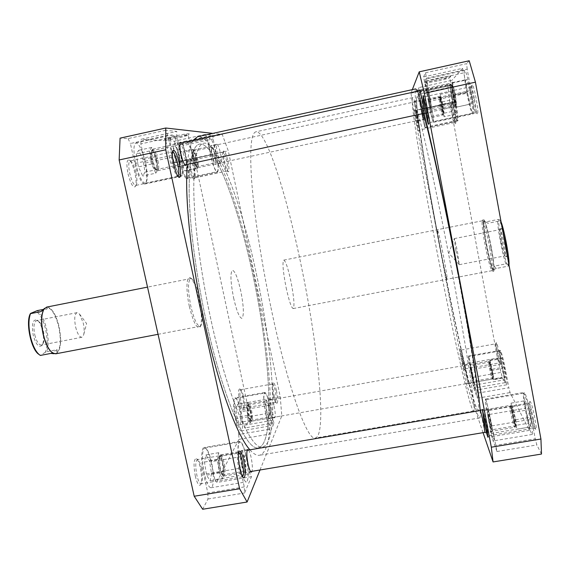 <?xml version="1.0" encoding="UTF-8"?>
<svg xmlns="http://www.w3.org/2000/svg" width="570" height="570" viewBox="0 0 570 570"><rect width="100%" height="100%" fill="white"/><g stroke="black" fill="none" stroke-linecap="round" stroke-linejoin="round"><path stroke-width="0.43" stroke-dasharray="2.85 2.14" d="M236.016 418.808C233.814 407.058 233.686 400.204 235.624 398.252C237.298 398.558 239.03 402.605 240.818 410.407C243.012 422 243.134 428.839 241.203 430.913C239.557 430.664 237.833 426.631 236.016 418.808M265.791 413.578C263.568 401.779 263.262 394.924 264.865 393.022C266.311 393.371 267.914 397.468 269.667 405.306C271.876 416.948 272.182 423.781 270.579 425.804C269.168 425.519 267.572 421.444 265.791 413.578M204.48 474.033C201.709 461.942 201.987 448.098 204.865 448.056C207.145 448.312 209.333 452.915 211.441 461.85C214.135 473.634 213.978 487.585 211.028 487.742C208.798 487.557 206.618 482.99 204.48 474.033M240.312 468.006C237.59 455.843 237.434 441.992 239.906 442.028C241.865 442.341 243.882 446.994 245.941 455.986C248.584 467.842 248.855 481.8 246.326 481.885C244.402 481.643 242.4 477.019 240.312 468.006M135.66 163.319C133.302 151.378 133.394 144.573 135.931 142.913C139.258 143.69 142.472 150.366 145.549 162.927C147.894 174.719 147.794 181.488 145.257 183.248C142.016 182.635 138.816 175.988 135.66 163.319M172.347 155.346C169.981 143.341 169.867 136.543 171.998 134.962C174.89 135.845 177.84 142.614 180.84 155.268C183.191 167.124 183.298 173.886 181.16 175.567C178.36 174.847 175.417 168.107 172.347 155.346M180.277 161.552C178.332 151.641 178.21 146.034 179.921 144.723C182.215 145.436 184.58 150.957 187.024 161.289C188.955 171.085 189.069 176.679 187.359 178.054C185.129 177.455 182.763 171.955 180.277 161.552M210.643 154.99C208.691 145.037 208.428 139.429 209.86 138.182C211.848 138.966 214.035 144.552 216.422 154.94C218.367 164.787 218.623 170.366 217.191 171.691C215.261 171.021 213.073 165.457 210.643 154.99M189.482 168.948C191.263 176.258 192.81 179.607 194.128 179.008C194.833 177.484 194.648 174.028 193.558 168.627C192.261 162.999 190.936 159.586 189.582 158.396C188.164 158.332 188.129 161.844 189.482 168.948M194.384 168.421C195.368 173.273 195.538 176.379 194.904 177.74L194.634 177.94C193.422 177.584 192.126 174.505 190.751 168.699C189.653 163.091 189.568 159.913 190.494 159.165L190.829 159.237C192.033 160.298 193.223 163.362 194.384 168.421M128.029 173.786C130.63 183.732 133.059 188.014 135.318 186.632C136.465 184.374 136.351 179.906 134.976 173.237C133.287 166.176 131.357 161.773 129.183 160.028C126.618 159.607 126.234 164.196 128.029 173.786M135.966 172.974C137.199 178.973 137.306 182.977 136.28 185.001L135.681 185.45C133.651 185.079 131.677 181.082 129.768 173.458C128.328 166.169 128.421 162.001 130.038 160.954L130.779 161.118C132.717 162.678 134.449 166.632 135.966 172.974M195.311 476.1C197.106 483.303 198.83 486.246 200.49 484.928C201.987 481.821 201.922 476.093 200.298 467.735C199.151 462.804 197.883 459.776 196.472 458.643C193.715 458.764 193.33 464.586 195.311 476.1M201.353 467.934C202.813 475.444 202.877 480.588 201.545 483.367L200.982 483.745C199.571 483.638 198.218 480.866 196.914 475.437C195.275 466.517 195.396 461.237 197.284 459.591L197.925 459.769C199.186 460.781 200.327 463.503 201.353 467.934M239.706 401.601C241.046 407.301 242.236 409.823 243.262 409.16C244.11 407.187 243.917 403.004 242.67 396.62C241.701 392.324 240.725 389.759 239.742 388.932C238.224 389.182 238.217 393.407 239.706 401.601M243.54 396.692C244.658 402.427 244.836 406.175 244.081 407.942L243.825 408.12C242.906 407.963 241.929 405.641 240.896 401.152C239.664 394.611 239.571 390.792 240.611 389.709L240.918 389.787C241.794 390.528 242.67 392.83 243.54 396.692M227.907 161.253C229.24 168.157 229.361 171.67 228.257 171.798C227.102 170.736 225.863 167.281 224.544 161.417C223.419 155.788 223.155 152.297 223.754 150.943C224.872 150.665 226.254 154.1 227.907 161.253M223.654 161.638C224.837 166.889 225.948 169.995 226.988 170.95L227.209 170.993C227.964 170.259 227.793 167.088 226.696 161.488C225.364 155.667 224.181 152.539 223.134 152.112L222.948 152.24C222.414 153.458 222.642 156.593 223.654 161.638M276.436 390.585C277.918 398.558 278.075 402.783 276.899 403.261C276.051 402.541 275.132 399.941 274.149 395.466C272.859 388.818 272.567 384.607 273.265 382.841C274.12 382.427 275.175 385.014 276.436 390.585M273.215 395.395C274.106 399.406 274.932 401.736 275.695 402.392L275.894 402.441C276.735 401.351 276.528 397.547 275.289 391.013C274.284 386.51 273.393 384.159 272.61 383.952L272.432 384.066C271.805 385.662 272.068 389.438 273.215 395.395M172.489 151.727L171.948 152.033C171.05 153.843 171.242 157.904 172.525 164.224C174.092 170.9 175.717 174.926 177.398 176.315L178.018 176.372M238.673 452.566L238.125 452.815C236.999 455.316 237.191 460.517 238.702 468.405C239.763 473.064 240.846 475.843 241.951 476.727L242.556 476.784M189.368 306.461C193.28 322.285 196.828 329.154 199.999 327.08C202.179 322.492 201.851 313.13 199.03 299.001C196.372 287.444 193.508 280.397 190.43 277.854C186.39 274.854 185.692 290.173 189.368 306.461M199.956 298.951C202.642 312.424 202.956 321.345 200.897 325.698L200.006 326.318C196.999 325.848 193.928 319.086 190.808 306.047C187.765 290.116 187.737 280.953 190.722 278.552L191.777 278.801C194.698 281.209 197.419 287.928 199.956 298.951M179.265 136.643L189.19 133.843C188.15 133.508 183.077 134.299 173.985 136.216C167.302 137.726 164.025 138.681 164.153 139.08C165.97 139.208 171.007 138.396 179.265 136.643M174.513 137.477C182.379 135.817 186.953 135.083 188.235 135.282L179.279 137.833C171.812 139.422 167.259 140.163 165.635 140.049L174.513 137.477M179.607 160.996L193.244 158.538L184.245 160.826L170.651 163.276L179.607 160.996M233.565 297.754C236.6 310.899 239.35 317.768 241.822 318.352C244.167 315.865 243.817 306.745 240.768 290.999C237.804 277.946 235.04 271.042 232.482 270.287C230.13 272.567 230.494 281.722 233.565 297.754C230.494 281.722 230.13 272.567 232.482 270.287C235.04 271.042 237.804 277.946 240.768 290.999C243.817 306.745 244.167 315.865 241.822 318.352C239.35 317.768 236.6 310.899 233.565 297.754M253.208 276.664C238.723 207.06 214.577 141.282 199.443 144.117C192.161 145.856 188.741 163.155 189.19 196.023C190.074 228.734 196.272 275.51 205.948 320.019C222.87 398.679 246.888 452.067 258.445 447.707C275.616 443.973 270.18 355.26 253.208 276.664M256.828 275.951C242.35 206.304 218.453 140.441 203.668 143.198C196.543 144.894 193.28 162.179 193.864 195.04C194.869 227.751 201.139 274.541 210.8 319.093C227.701 397.817 251.427 451.298 262.699 446.98C279.478 443.318 273.764 354.597 256.828 275.951C242.35 206.304 218.453 140.441 203.668 143.198C196.543 144.894 193.28 162.179 193.864 195.04C194.869 227.751 201.139 274.541 210.8 319.093C227.701 397.817 251.427 451.298 262.699 446.98C279.478 443.318 273.764 354.597 256.828 275.951M174.242 155.332C175.98 162.55 177.648 166.369 179.244 166.796C180.455 165.856 180.391 162.023 179.058 155.282C177.348 148.1 175.681 144.274 174.049 143.79C172.845 144.695 172.91 148.542 174.242 155.332M181.552 142.863C183.006 144.794 184.338 148.464 185.571 153.871C186.604 158.866 186.882 162.422 186.418 164.545M211.926 154.976C213.301 160.897 214.541 164.053 215.645 164.452C216.45 163.711 216.308 160.541 215.204 154.947C213.843 149.055 212.603 145.892 211.484 145.464C210.672 146.177 210.822 149.354 211.926 154.976M220.618 153.779C221.716 159.379 221.88 162.543 221.096 163.276C220.027 162.877 218.809 159.714 217.441 153.786C216.336 148.157 216.172 144.987 216.956 144.274C218.039 144.709 219.265 147.879 220.618 153.779M266.653 411.74C267.658 416.193 268.563 418.501 269.368 418.672C270.28 417.546 270.102 413.67 268.848 407.051C267.85 402.605 266.945 400.29 266.133 400.097C265.221 401.195 265.399 405.07 266.653 411.74M274.156 406.118C275.417 412.737 275.609 416.613 274.733 417.739C273.949 417.561 273.059 415.245 272.061 410.792C270.8 404.116 270.608 400.24 271.484 399.15C272.275 399.342 273.165 401.665 274.156 406.118M241.566 465.32C242.749 470.428 243.889 473.05 244.979 473.193C246.375 471.661 246.297 466.766 244.758 458.515C243.582 453.414 242.45 450.784 241.338 450.614C239.949 452.088 240.02 456.99 241.566 465.32M248.577 450.058C249.468 451.347 250.316 453.805 251.121 457.432C252.375 463.766 252.681 468.397 252.026 471.333M214.918 154.954C215.831 159.557 215.945 162.165 215.282 162.778C214.37 162.45 213.351 159.849 212.225 154.976C211.313 150.345 211.192 147.73 211.862 147.138C212.781 147.488 213.8 150.095 214.918 154.954M196.016 159.037C196.928 163.626 196.999 166.24 196.251 166.86C195.254 166.561 194.178 163.975 193.031 159.123C192.126 154.506 192.047 151.891 192.795 151.278C193.807 151.613 194.883 154.192 196.016 159.037M178.645 155.289C179.742 160.84 179.792 164.003 178.795 164.773C177.477 164.416 176.102 161.267 174.677 155.325C173.579 149.739 173.522 146.576 174.52 145.827C175.859 146.219 177.234 149.368 178.645 155.289M155.909 160.227C157.007 165.756 156.992 168.92 155.881 169.71C154.427 169.39 152.981 166.269 151.527 160.355C150.43 154.791 150.437 151.62 151.556 150.851C153.024 151.207 154.477 154.335 155.909 160.227M268.662 407.457C269.695 412.915 269.838 416.1 269.09 417.033C268.427 416.891 267.679 414.989 266.853 411.319C265.82 405.833 265.67 402.641 266.418 401.736C267.095 401.893 267.836 403.795 268.662 407.457M250.116 410.735C251.142 416.171 251.235 419.363 250.387 420.304C249.653 420.176 248.869 418.287 248.036 414.632C247.002 409.16 246.917 405.961 247.765 405.049C248.499 405.192 249.29 407.087 250.116 410.735M244.48 459.099C245.748 465.904 245.812 469.936 244.665 471.198C243.761 471.077 242.827 468.911 241.858 464.707C240.583 457.853 240.519 453.813 241.666 452.601C242.578 452.737 243.518 454.903 244.48 459.099M222.264 462.868C223.526 469.651 223.504 473.677 222.207 474.96C221.217 474.853 220.227 472.708 219.243 468.526C217.982 461.686 217.996 457.653 219.293 456.413C220.298 456.534 221.288 458.686 222.264 462.868M265.727 413.72C263.433 401.522 263.112 394.447 264.772 392.481C266.261 392.844 267.914 397.069 269.731 405.17L272.937 420.24L274.127 422.869L269.396 434.105L269.047 429.281L265.727 413.72L235.396 419.05C233.123 406.909 232.988 399.827 234.997 397.803C236.735 398.117 238.524 402.306 240.376 410.364L243.611 425.355L272.937 420.24M240.212 468.212C237.398 455.637 237.241 441.33 239.792 441.372C241.822 441.693 243.903 446.502 246.026 455.793L249.924 473.784L251.463 476.677L244.594 492.986L244.281 486.915L240.212 468.212L203.711 474.354C200.847 461.857 201.146 447.55 204.124 447.514C206.49 447.778 208.755 452.523 210.929 461.757L214.869 479.641L249.924 473.784M180.975 155.268C183.405 167.516 183.512 174.505 181.31 176.244C178.417 175.503 175.375 168.542 172.197 155.346L167.829 135.247L165.706 130.274L176.764 131.421L176.807 135.988L180.975 155.268L145.072 163.063C147.488 175.239 147.381 182.236 144.751 184.06C141.403 183.426 138.09 176.565 134.826 163.469L130.402 143.505L167.829 135.247M216.522 154.94C218.524 165.108 218.787 170.879 217.312 172.247C215.31 171.556 213.059 165.806 210.544 154.99L207.017 138.474L205.449 134.406L212.973 135.19L213.123 138.98L216.522 154.94L186.597 161.395C188.599 171.52 188.713 177.299 186.939 178.724C184.63 178.111 182.186 172.425 179.607 161.68L176.052 145.25L207.017 138.474M260.006 469.993L281.801 415.922L280.233 396.72L228.264 150.793L222.25 134.463L212.831 133.387M269.047 429.281L238.752 434.532L235.396 419.05M238.752 434.532L238.994 439.349L216.571 482.491L214.869 479.641M244.281 486.915L207.829 492.936L203.711 474.354M207.829 492.936L207.993 498.999L202.671 509.252M165.706 130.274L128.086 138.596L120.071 138.147M128.086 138.596L130.402 143.505M176.807 135.988L140.847 143.904L145.072 163.063M140.847 143.904L140.954 139.329L176.764 131.421M205.449 134.406L174.349 141.225L140.954 139.329M174.349 141.225L176.052 145.25M213.123 138.98L183.169 145.521L186.597 161.395M183.169 145.521L183.12 141.723L212.973 135.19M280.233 396.72L247.01 402.627L194.413 158.111L187.829 141.994L183.12 141.723M247.01 402.627L248.107 421.814L244.922 427.956L243.611 425.355M187.829 141.994L222.25 134.463M194.413 158.111L228.264 150.793M238.994 439.349L269.396 434.105M274.127 422.869L244.922 427.956M248.107 421.814L281.801 415.922M207.993 498.999L244.594 492.986M251.463 476.677L216.571 482.491M186.817 170.893L184.58 170.829L181.417 161.253L180.555 151.827L182.842 152.097L185.941 161.581L186.817 170.893L197.583 168.585L195.46 168.492L184.58 170.829M145.015 172.133L142.749 175.988L138.36 166.903L136.301 153.914L138.667 150.302L142.992 159.429L145.015 172.133L157.926 169.354L155.81 173.173L142.749 175.988M211.527 473.492L210.131 480.802L206.575 475.145L204.452 462.042L205.934 454.881L209.446 460.674L211.527 473.492L224.145 471.369L222.898 478.672L210.131 480.802M241.16 422.142L239.585 424.878L236.849 417.212L235.724 406.845L237.334 404.294L240.034 411.925L241.16 422.142L251.726 420.29L250.266 423.011L239.585 424.878M195.46 168.492L192.368 158.88L191.449 149.454L193.622 149.753L196.664 159.265L197.583 168.585M196.664 159.265L185.941 161.581M193.622 149.753L182.842 152.097M191.449 149.454L180.555 151.827M192.368 158.88L181.417 161.253M155.81 173.173L151.556 164.039L149.468 151.036L151.677 147.452L155.874 156.629L157.926 169.354M155.874 156.629L142.992 159.429M151.677 147.452L138.667 150.302M149.468 151.036L136.301 153.914M151.556 164.039L138.36 166.903M250.266 423.011L247.587 415.323L246.411 404.949L247.914 402.413L250.551 410.065L251.726 420.29M250.551 410.065L240.034 411.925M247.914 402.413L237.334 404.294M246.411 404.949L235.724 406.845M247.587 415.323L236.849 417.212M222.898 478.672L219.464 472.979L217.32 459.855L218.645 452.708L222.036 458.529L224.145 471.369M222.036 458.529L209.446 460.674M218.645 452.708L205.934 454.881M217.32 459.855L204.452 462.042M219.464 472.979L206.575 475.145M442.52 112.39C441.258 107.759 439.413 96.294 440.083 97.228L440.681 98.945C441.843 103.17 443.617 113.808 443.218 114.15L442.52 112.39M439.769 98.468L439.064 96.565C438.501 96.309 440.482 108.336 441.8 113.202L442.555 115.133C442.983 114.77 441.038 103.106 439.769 98.468M192.731 152.753L193.045 150.993C194.128 148.991 197.555 160.134 197.405 165.093L196.6 167.024C194.534 164.089 193.244 159.336 192.731 152.753M198.381 165.514C198.524 160.519 195.261 149.205 193.85 149.882L193.266 151.99C193.116 156.558 195.966 167.067 197.505 167.63L198.381 165.514M252.966 275.51C238.467 206.34 214.491 141.289 199.443 144.117C192.111 145.87 188.698 163.362 189.204 196.6C190.152 229.66 196.486 276.877 206.29 321.573C223.212 399.499 246.967 451.989 258.445 447.707C275.709 443.945 270.116 354.412 252.966 275.51M438.558 239.008C424.942 167.722 413.884 97.883 417.14 96.629C418.822 96.401 423.531 112.739 431.276 145.642C438.9 178.51 448.946 226.86 457.753 273.507C473.164 354.868 481.215 412.117 478.08 410.201C473.991 409.951 453.984 320.44 438.558 239.008M480.161 410.535C480.46 415.38 480.296 417.839 479.676 417.91C475.323 417.461 454.326 323.411 438.223 238.403C423.995 163.925 412.317 90.331 415.737 88.892M249.909 449.83C253.543 453.941 256.735 455.751 259.478 455.259C277.676 451.126 271.683 357.084 253.792 274.697C238.645 202.407 213.493 133.836 197.576 136.729M417.368 91.243C418.85 94.684 421.066 102.051 424.009 113.352M193.073 140.341C190.259 144.602 188.349 152.603 187.331 164.345M514.04 422.598C512.323 416.271 510.464 405.17 511.304 406.26L512.523 409.766C514.489 417.824 515.458 423.303 515.423 426.196L514.04 422.598M511.468 409.31L510.057 405.434C509.373 405.184 511.368 416.777 513.143 423.368L514.653 427.315C515.145 426.773 513.157 415.53 511.468 409.31M218.83 459.691L219.5 456.157C220.982 453.805 224.138 464.671 223.946 471.361C223.868 474.326 223.383 475.587 222.485 475.138C220.355 472.281 219.137 467.136 218.83 459.691M225.079 471.761C225.25 465.134 222.371 454.183 220.604 454.832L219.486 458.971C219.828 467.136 221.16 472.779 223.483 475.907L223.946 476.028C224.651 475.829 225.029 474.404 225.079 471.761M37.185 310.636C41.154 313.571 44.289 319.635 46.59 328.847C48.642 338.167 48.728 345.769 46.854 351.654L45.343 352.232C47.616 346.674 47.688 338.979 45.557 329.132C43.092 319.442 39.786 313.443 35.646 311.135M55.725 353.82C60.876 350.856 61.98 341.715 59.038 326.389C55.71 313.778 51.578 307.344 46.64 307.095M52.084 352.581L55.39 353.578L56.437 353.172L54.157 353.728M46.854 351.654L57.128 349.688L56.437 353.172C60.662 349.054 61.403 340.162 58.667 326.496C55.383 314.034 51.3 307.686 46.426 307.444L43.733 309.61M42.6 330.65C43.976 337.162 43.826 342.007 42.144 345.192C39.024 348.099 36.067 344.857 33.26 335.452C31.414 324.002 32.754 318.908 37.285 320.176C39.522 321.95 41.297 325.442 42.6 330.65M34.806 335.017C36.601 341.651 38.81 344.993 41.425 345.057L42.893 343.924C44.431 341.024 44.567 336.592 43.306 330.643C42.109 325.876 40.491 322.691 38.454 321.074L36.665 320.575C33.887 322.071 33.26 326.888 34.806 335.017M75.653 327.087C77.406 333.771 79.465 337.169 81.824 337.283L83.59 335.06C84.424 331.954 84.303 327.892 83.213 322.877L79.508 314.056L77.035 312.652C74.556 314.099 74.093 318.908 75.653 327.087M505.847 263.896L507.008 263.988C505.091 258.873 503.132 251.021 501.137 240.426C499.249 229.91 498.486 222.941 498.836 219.521L497.688 219.543C497.539 223.547 498.365 230.544 500.161 240.526C502.049 250.558 503.944 258.353 505.847 263.896L494.097 266.147L496.263 268.442L508.255 266.154L508.027 259.778M286.104 287.565C289.026 300.846 291.384 307.843 293.187 308.562C294.726 306.211 293.963 297.105 290.885 281.245C288.021 268.064 285.656 261.024 283.774 260.127C282.221 262.264 282.998 271.413 286.104 287.565M491.062 247.822C493.321 260.454 494.161 267.921 493.57 270.223L493.392 270.401C491.675 268.613 489.224 259.564 486.046 243.24C483.602 229.582 482.819 222.008 483.695 220.526L483.93 220.618C485.704 223.39 488.084 232.46 491.062 247.822M270.964 307.579C287.558 387.116 307.608 441.736 315.431 437.981C327.23 435.131 318.096 346.41 301.537 267.166C287.237 197.013 266.397 130.003 255.93 131.798C250.907 133.031 249.532 150.045 251.797 182.842C254.363 215.51 261.509 262.57 270.964 307.579M502.391 229.047L499.94 220.896L487.913 223.276L484.308 220.868C486.068 223.611 488.412 232.56 491.354 247.729C493.584 260.198 494.411 267.572 493.827 269.852L493.342 269.866C491.525 266.682 489.203 257.797 486.388 243.205C483.973 229.717 483.203 222.243 484.072 220.775L485.904 221.873L497.688 219.543M505.512 243.789C503.46 233.394 501.921 228.214 500.909 228.257C500.496 229.767 500.916 234.092 502.184 241.238C503.851 249.86 505.276 255.046 506.452 256.785C507.328 256.828 507.015 252.496 505.512 243.789M501.066 241.587C499.904 235.061 499.512 231.114 499.883 229.746L500.011 229.624C501.009 230.444 502.362 235.218 504.065 243.924C505.334 251.171 505.683 255.146 505.113 255.859L504.949 255.795C503.88 254.206 502.583 249.475 501.066 241.587M455.879 250.38L454.24 238.609C454.846 239.5 455.993 244.273 457.674 252.93L459.213 264.587L455.879 250.38M507.008 263.988L508.868 265.713L508.255 266.154M499.94 220.896L500.581 220.561L498.836 219.521M500.581 220.561L501.044 221.744M508.982 264.979L508.868 265.713M487.913 223.276L485.904 221.873M494.097 266.147L493.342 269.866L496.263 268.442M45.343 352.232L40.377 355.423M38.803 354.305L40.363 355.124M57.128 349.688L50.837 353.429M40.983 311.569L47.495 308.598L43.206 309.446M44.638 308.313L46.348 307.458L47.495 308.598M525.134 408.569C523.445 399.121 522.954 393.998 523.666 393.2C524.664 392.538 528.511 406.36 530.834 419.142C532.523 428.633 533.007 433.727 532.287 434.433C531.219 434.953 527.393 421.002 525.134 408.569M487.692 414.924C485.953 405.541 485.248 400.482 485.59 399.748C486.11 399.178 489.438 413.008 491.817 425.705C493.563 435.131 494.261 440.161 493.905 440.802C493.342 441.237 490.008 427.279 487.692 414.924M501.308 364.344C499.826 356.179 499.327 351.74 499.812 351.02C500.987 352.481 502.776 359.321 505.177 371.526C506.659 379.734 507.157 384.151 506.666 384.793C505.462 383.197 503.673 376.378 501.308 364.344M470.435 369.809L468.483 356.62C469.274 358.145 470.863 364.985 473.235 377.133L475.18 390.258C474.361 388.605 472.779 381.786 470.435 369.809M452.765 103.904C450.82 93.031 450.129 86.904 450.692 85.514C451.597 86.291 453.05 91.841 455.045 102.173C456.998 113.145 457.689 119.251 457.111 120.498C456.185 119.643 454.739 114.107 452.765 103.904M421.237 110.715C419.235 99.907 418.33 93.85 418.544 92.547C419.128 93.387 420.418 98.945 422.413 109.226C424.429 120.135 425.327 126.162 425.092 127.331C424.493 126.412 423.204 120.868 421.237 110.715L417.204 90.459L418.522 87.659L422.427 109.205C424.515 120.47 425.441 126.704 425.206 127.908C424.579 126.953 423.253 121.232 421.223 110.737L453.307 103.811L450.207 87.189L418.081 94.207M466.894 93.188C464.543 79.814 463.816 72.233 464.714 70.445C466.003 71.321 467.863 78.04 470.293 90.602C472.651 104.125 473.364 111.677 472.452 113.245C471.126 112.247 469.274 105.564 466.894 93.188M428.483 101.517C426.047 88.25 425.006 80.776 425.377 79.116C426.196 80.085 427.806 86.818 430.229 99.308C432.687 112.732 433.713 120.17 433.314 121.617C432.473 120.526 430.863 113.829 428.483 101.517M473.67 100.142C475.138 107.83 476.363 112.376 477.354 113.786C478.259 113.608 477.867 108.542 476.157 98.603C474.326 89.226 472.993 84.688 472.145 84.987C471.718 86.889 472.224 91.941 473.67 100.142M474.511 99.009C475.929 107.167 476.342 111.727 475.765 112.696L475.608 112.632C474.732 111.378 473.634 107.295 472.316 100.384C471.012 93.017 470.549 88.485 470.927 86.79L471.055 86.661C471.875 87.217 473.029 91.335 474.511 99.009M452.943 112.96L455.594 123.426C456.071 123.156 455.658 119.372 454.368 112.076C453.007 105.101 452.074 101.617 451.568 101.617C451.347 102.878 451.803 106.661 452.943 112.96M453.15 112.368C454.24 118.482 454.639 121.88 454.333 122.578L451.889 113.152L450.706 102.928C451.205 103.384 452.017 106.533 453.15 112.368M497.361 351.077C498.729 358.103 499.805 362.32 500.588 363.738C501.009 363.738 500.709 360.917 499.691 355.281C498.095 347.216 496.976 342.998 496.328 342.62L497.361 351.077M498.451 355.26L499.27 362.848C498.572 361.579 497.61 357.796 496.377 351.483L495.494 343.853C496.135 344.665 497.118 348.469 498.451 355.26M531.033 411.761C532.886 421.223 534.482 427.065 535.814 429.288C536.548 429.516 536.292 426.082 535.045 418.993C532.779 407.693 531.09 401.85 529.972 401.472C529.644 402.577 530 406.004 531.033 411.761M533.356 418.857C534.382 424.622 534.667 427.721 534.211 428.163L534.062 428.099C532.879 426.118 531.461 420.874 529.794 412.367C528.867 407.194 528.54 404.116 528.825 403.132L528.939 403.033C530.029 404.23 531.504 409.509 533.356 418.857M426.752 110.217L429.716 122.507L427.764 109.105L424.828 96.729L426.752 110.217M485.369 419.883C487.172 429.075 488.419 434.34 489.11 435.687L487.799 426.517L484.101 410.714L485.369 419.883M416.848 120.135L418.615 131.335L416.228 120.84L414.497 109.604L416.848 120.135M417.368 120.562L419.52 129.981L415.801 110.466L417.368 120.562M462.904 361.836L464.222 370.201L461.344 357.518L460.054 349.125L462.904 361.836M462.505 357.54L465.091 368.94L461.365 350.009L462.505 357.54M485.932 243.134C488.989 258.958 491.475 268.434 493.392 271.548C494.696 271.527 493.962 263.654 491.197 247.943C488.226 231.698 484.094 217.013 483.267 219.464C482.669 222.093 483.559 229.981 485.932 243.134M489.751 248.071C492.209 261.865 492.993 269.389 492.109 270.65L491.882 270.55C490.086 267.601 487.728 258.573 484.806 243.483C482.541 230.943 481.686 223.433 482.241 220.946L482.42 220.775C484.058 222.336 486.502 231.434 489.751 248.071M438.173 78.054C429.146 80.114 424.536 81.446 424.344 82.044C425.605 82.201 429.787 81.517 436.876 79.992C445.099 78.133 449.744 76.829 450.82 76.074C450.264 75.71 446.046 76.373 438.173 78.054M437.176 81.168L425.811 82.999C426.367 82.408 430.549 81.225 438.351 79.451L449.773 77.648C448.804 78.318 444.607 79.487 437.176 81.168M441.686 105.201L430.386 107.246L442.968 104.061L454.304 102.002L441.686 105.201M440.959 252.018C444.108 268.235 446.16 277.305 447.108 279.222C447.365 278.089 446.21 270.686 443.652 257.013C440.432 240.483 438.373 231.377 437.475 229.682C437.254 231.028 438.408 238.474 440.959 252.018M457.446 271.89C448.654 225.442 438.701 177.576 431.141 145.072C423.474 112.539 418.808 96.394 417.14 96.629C413.87 97.898 425.063 168.492 438.786 240.198C454.169 321.288 474.019 409.965 478.08 410.201C481.251 412.188 473.029 353.977 457.446 271.89M452.231 272.887C443.417 226.482 433.542 178.638 426.132 146.127C418.622 113.587 414.126 97.42 412.651 97.612C409.766 98.795 421.237 169.283 434.974 240.946C450.393 321.986 469.936 410.664 473.549 410.977C476.399 413.015 467.842 354.903 452.231 272.887M421.486 110.402L423.674 119.821L422.149 109.561L419.962 100.113L421.486 110.402M416.292 110.822L417.881 121.068L415.744 111.642L414.155 101.374L416.292 110.822M428.854 101.054L431.59 112.454L429.837 99.8L427.094 88.371L428.854 101.054M424.215 113.309L419.962 90.673M488.561 417.19C490.236 425.733 491.411 430.621 492.081 431.861L490.898 423.296C489.203 414.668 488.027 409.766 487.371 408.597L488.561 417.19M484.863 432.359L480.46 410.486M471.027 371.355L473.72 382.947L472.616 375.509L469.922 363.888L471.027 371.355M466.88 376.514L468.034 383.945L465.405 372.345L464.251 364.9L466.88 376.514M429.751 99.914L431.191 110.338L428.932 100.947L427.486 90.509L429.751 99.914M454.903 94.449C456.014 100.726 456.406 104.232 456.071 104.973C455.537 104.51 454.718 101.382 453.599 95.596C452.487 89.355 452.096 85.842 452.423 85.051C452.951 85.493 453.777 88.628 454.903 94.449M422.092 109.632L423.346 118.09L421.543 110.324L420.29 101.859L422.092 109.632M442.634 105.194L443.702 113.715L441.757 105.963L440.681 97.427L442.634 105.194M490.684 422.748L491.661 429.801L488.761 417.717L487.785 410.649L490.684 422.748M515.187 418.615L515.978 425.726C515.251 424.736 514.19 420.71 512.801 413.649L512.01 406.517C512.722 407.457 513.784 411.49 515.187 418.615M472.473 375.131L473.378 381.266L470.25 365.57L472.473 375.131M492.58 371.597L493.356 377.768L490.955 368.22L490.179 362.036L492.58 371.597M487.628 414.753C485.825 405.056 485.099 399.834 485.455 399.071C485.989 398.48 489.43 412.766 491.889 425.897L496.976 451.511L491.54 436.684L487.628 414.753L525.725 408.284C523.98 398.523 523.474 393.229 524.222 392.395C525.262 391.711 529.245 405.99 531.646 419.207L535.259 438.829L495.565 445.391M470.393 369.688L468.369 356.065C469.188 357.639 470.827 364.7 473.285 377.262L477.432 398.216L473.734 388.12L470.393 369.688L501.814 364.13C500.282 355.694 499.769 351.099 500.268 350.358C501.493 351.868 503.346 358.929 505.825 371.547L508.839 387.743L476.342 393.371M430.257 99.273C432.794 113.145 433.863 120.826 433.449 122.322C432.58 121.196 430.913 114.271 428.455 101.553L423.567 76.936L425.526 72.768L430.257 99.273L471.084 90.395C473.52 104.381 474.254 112.183 473.3 113.8C471.924 112.775 470.001 105.863 467.535 93.074L463.802 72.825L424.657 81.439M483.068 432.659L466.324 383.646L462.099 364.387L413.727 110.701L410.949 93.174L412.324 89.64M491.169 433.478L529.202 427.122L525.725 408.284M529.202 427.122L529.388 430.378L510.05 392.588L508.839 387.743M473.349 385.263L504.728 379.791L501.814 364.13M504.728 379.791L504.984 382.684L502.255 377.361L497.503 358.088L449.865 102.892L447.742 85.122L449.217 83.448L450.207 87.189M419.178 92.069L452.48 84.788L455.686 102.016C457.703 113.359 458.408 119.672 457.81 120.954C456.841 120.063 455.345 114.349 453.307 103.811M452.48 84.788L451.967 80.32L418.522 87.659M423.567 76.936L462.534 68.329L451.967 80.32M462.534 68.329L463.802 72.825M426.296 78.254L467.186 69.241L471.084 90.395M467.186 69.241L466.645 63.669L425.526 72.768M469.21 60.748L466.645 63.669M541.5 454.048L536.847 444.963L535.259 438.829M417.204 90.459L449.217 83.448M410.949 93.174L447.742 85.122M462.099 364.387L497.503 358.088M449.865 102.892L413.727 110.701M529.388 430.378L491.54 436.684M496.976 451.511L536.847 444.963M466.324 383.646L502.255 377.361M504.984 382.684L473.734 388.12M477.432 398.216L510.05 392.588M471.369 103.84L470.165 104.196L467.4 92.433L465.776 80.128L466.916 79.437L469.744 91.392L471.369 103.84L455.972 107.253L470.165 104.196M455.922 110.665L455.765 114.235L453.756 106.683L451.882 95.553L451.996 91.791L454.026 99.344L455.922 110.665L444.137 113.195L444.108 116.729L455.765 114.235M505.533 377.133L504.849 377.746L502.555 368.583L500.923 358.751L501.564 357.932L503.88 367.151L505.533 377.133L493.998 379.15L493.442 379.741L504.849 377.746M530.955 426.873L529.038 423.139L526.06 410.208L524.934 400.76L526.794 404.208L529.836 417.39L530.955 426.873L516.926 429.217L515.202 425.462L529.038 423.139M455.972 107.253L453.285 95.496L451.54 83.241L452.487 82.6L455.231 94.549L456.976 106.939M455.231 94.549L469.744 91.392M452.487 82.6L466.916 79.437M451.54 83.241L465.776 80.128M453.285 95.496L467.4 92.433M444.108 116.729L442.185 109.176L440.275 98.076L440.261 94.342L442.199 101.909L444.137 113.195M442.199 101.909L454.026 99.344M440.261 94.342L451.996 91.791M440.275 98.076L451.882 95.553M442.185 109.176L453.756 106.683M515.202 425.462L512.302 412.538L511.069 403.132L512.744 406.602L515.707 419.769L516.926 429.217M515.707 419.769L529.836 417.39M512.744 406.602L526.794 404.208M511.069 403.132L524.934 400.76M512.302 412.538L526.06 410.208M493.442 379.741L489.552 360.767L490.072 359.976L493.998 379.15M492.302 369.196L503.88 367.151M490.072 359.976L501.564 357.932M489.552 360.767L500.923 358.751M491.233 370.578L502.555 368.583M491.931 375.502C490.193 368.013 489.409 363.453 489.587 361.822L490.442 364.43C492.024 371.163 492.843 375.744 492.886 378.174L491.931 375.502M489.566 364.038L488.583 361.152C488.526 363.396 489.395 368.398 491.205 376.164L492.245 379.1C492.195 376.442 491.297 371.419 489.566 364.038M247.629 407.429L248.028 404.771C249.04 403.076 251.591 412.367 251.584 417.668C251.591 419.819 251.306 420.753 250.729 420.475C249.09 418.095 248.057 413.742 247.629 407.429M252.51 418.024C251.912 410.322 250.686 405.555 248.848 403.731L248.185 406.795C248.655 413.727 249.788 418.494 251.584 421.109L252.51 418.024M454.71 103.939C453.093 98.802 450.685 83.462 451.718 84.816L452.331 86.305C453.791 90.872 456.1 104.866 455.501 105.478L454.71 103.939M451.212 85.671L450.45 84.004C449.588 83.705 452.16 99.636 453.834 104.987L454.689 106.683C455.337 106.027 452.801 90.673 451.212 85.671M151.292 152.083L151.72 150.594C153.408 147.559 158.239 162.414 157.448 168.107L156.137 169.874C153.986 168.998 150.615 156.665 151.292 152.083M158.652 168.67C159.415 163.034 154.997 148.207 152.81 149.155L151.919 151.1C151.178 156.123 154.876 169.661 157.22 170.608L157.748 170.722L158.652 168.67M172.197 155.346L134.826 163.469M210.544 154.99L179.607 161.68M269.731 405.17L240.376 410.364M246.026 455.793L210.929 461.757M422.427 109.205L455.686 102.016M428.455 101.553L467.535 93.074M491.889 425.897L531.646 419.207M473.285 377.262L505.825 371.547M235.624 398.252L264.865 393.022M204.865 448.056L239.906 442.028M135.931 142.913L171.998 134.962M179.921 144.723L209.86 138.182M194.904 177.74L194.128 179.008M136.28 185.001L135.318 186.632M201.545 483.367L200.49 484.928M244.081 407.942L243.262 409.16M226.988 170.95L228.257 171.798M275.695 402.392L276.899 403.261M177.398 176.315L178.816 177.277M241.951 476.727L243.29 477.745M200.897 325.698L199.999 327.08M188.243 135.325L189.19 133.843M193.244 158.538L188.235 135.282M227.209 170.993L194.634 177.94M177.89 176.422L135.681 185.45M242.393 476.841L200.982 483.745M275.894 402.441L243.825 408.12M200.006 326.318L158.054 334.319M412.651 97.612L255.93 131.798M185.82 165.378L179.244 166.796M221.096 163.276L215.645 164.452M274.733 417.739L269.368 418.672M251.427 472.117L244.979 473.193M196.251 166.86L215.282 162.778M155.881 169.71L178.795 164.773M250.387 420.304L269.09 417.033M222.207 474.96L244.665 471.198M219.293 456.413L241.666 452.601M247.765 405.049L266.418 401.736M151.556 150.851L174.52 145.827M192.795 151.278L211.862 147.138M247.758 449.516L241.338 450.614M271.484 399.15L266.133 400.097M216.956 144.274L211.484 145.464M180.647 142.343L174.049 143.79M473.549 410.977L315.431 437.981M190.722 278.552L147.516 287.116M272.61 383.952L240.611 389.709M238.502 452.559L197.284 459.591M172.354 151.734L130.038 160.954M223.134 152.112L190.494 159.165M170.651 163.276L165.592 140.02M165.635 140.049L164.153 139.08M181.31 176.244L144.751 184.06M217.312 172.247L186.939 178.724M264.772 392.481L234.997 397.803M239.792 441.372L204.124 447.514M191.777 278.801L190.43 277.854M238.125 452.815L239.072 451.419M171.948 152.033L172.824 150.565M272.432 384.066L273.265 382.841M222.948 152.24L223.754 150.943M240.918 389.787L239.742 388.932M197.925 459.769L196.472 458.643M130.779 161.118L129.183 160.028M190.829 159.237L189.582 158.396M187.359 178.054L217.191 171.691M145.257 183.248L181.16 175.567M211.028 487.742L246.326 481.885M241.203 430.913L270.579 425.804M440.083 97.228L439.114 96.587M193.045 150.993L193.608 150.06M193.85 149.882L439.064 96.565M197.797 167.694L442.52 115.176M196.6 167.024L197.505 167.63M443.218 114.15L442.555 115.133M479.676 417.91L259.478 455.259M511.304 406.26L510.143 405.47M219.5 456.157L220.205 455.102M220.604 454.832L247.159 450.3M480.781 410.428L510.057 405.434M223.946 476.028L250.608 471.568M485.184 432.302L514.589 427.379M222.485 475.138L223.483 475.907M515.423 426.196L514.653 427.315M42.893 343.924L42.144 345.192M79.508 314.056L86.604 323.575L83.59 335.06M81.824 337.283L41.425 345.057M293.187 308.562L493.392 270.401M493.827 269.852L493.57 270.223M499.883 229.746L500.909 228.257M459.213 264.587L448.804 253.187L454.183 238.723M454.24 238.609L500.011 229.624M459.306 264.665L505.113 255.859M504.949 255.795L506.452 256.785M484.308 220.868L483.93 220.618M283.774 260.127L483.695 220.526M77.035 312.652L36.665 320.575M38.454 321.074L37.285 320.176M39.059 354.512L39.622 354.946M523.666 393.2L485.59 399.748M499.812 351.02L468.483 356.62M450.692 85.514L418.544 92.547M464.714 70.445L425.377 79.116M475.608 112.632L477.354 113.786M454.269 122.55L455.594 123.426M499.27 362.848L500.588 363.738M534.062 428.099L535.814 429.288M429.716 122.507L428.519 124.288M489.138 435.644L487.991 437.318M454.333 122.578L419.506 130.003L418.615 131.335M465.106 368.918L464.222 370.201M491.882 270.55L493.392 271.548M425.854 83.035L424.344 82.044M430.386 107.246L425.811 82.999M429.68 122.557L475.765 112.696M465.091 368.94L499.334 362.876M489.11 435.687L534.211 428.163M492.109 270.65L447.108 279.222M417.881 121.068L423.674 119.821M424.515 113.979L431.59 112.454M485.163 433.015L492.081 431.861M468.034 383.945L473.72 382.947M456.071 104.973L431.191 110.338M443.702 113.715L423.346 118.09M515.978 425.726L491.661 429.801M493.356 377.768L473.378 381.266M490.179 362.036L470.25 365.57M512.01 406.517L487.785 410.649M440.681 97.427L420.29 101.859M452.423 85.051L427.486 90.509M464.251 364.9L469.922 363.888M480.482 409.78L487.371 408.597M419.997 89.925L427.094 88.371M414.155 101.374L419.962 100.113M482.42 220.775L437.475 229.682M484.058 410.685L528.939 403.033M461.344 349.994L495.494 343.853M414.497 109.604L415.822 110.48L450.706 102.928M424.828 96.729L471.055 86.661M454.304 102.002L449.766 77.606M449.773 77.648L450.82 76.074M425.206 127.908L457.81 120.954M433.449 122.322L473.3 113.8M485.455 399.071L524.222 392.395M468.369 356.065L500.268 350.358M482.241 220.946L483.267 219.464M461.365 350.009L460.054 349.125M484.101 410.714L482.384 409.538M424.885 96.758L423.132 95.603M528.825 403.132L529.972 401.472M495.444 343.895L496.328 342.62M450.649 102.978L451.568 101.617M470.927 86.79L472.145 84.987M472.452 113.245L433.314 121.617M457.111 120.498L425.092 127.331M506.666 384.793L475.18 390.258M532.287 434.433L493.905 440.802M489.587 361.822L488.632 361.173M248.028 404.771L248.62 403.888M248.848 403.731L488.583 361.152M251.855 421.173L492.209 379.136M250.729 420.475L251.584 421.109M492.886 378.174L492.245 379.1M451.718 84.816L450.542 84.039M151.72 150.594L152.382 149.475M152.81 149.155L180.042 143.191M420.304 90.602L450.45 84.004M157.748 170.722L184.915 164.865M424.55 113.238L454.618 106.761M156.137 169.874L157.22 170.608M455.501 105.478L454.689 106.683"/><path stroke-width="0.85" d="M179.372 163.654C181.146 172.902 181.032 177.491 179.03 177.42C177.163 175.881 175.361 171.392 173.608 163.939C172.183 156.885 171.962 152.354 172.959 150.345C174.869 149.547 177.006 153.978 179.372 163.654M178.018 176.372C179.215 175.083 179.123 170.943 177.733 163.96C175.988 156.608 174.242 152.532 172.489 151.727M243.711 460.389C245.713 471.511 245.634 477.347 243.468 477.888C242.243 476.905 241.039 473.812 239.856 468.611C238.167 459.798 237.946 454.005 239.201 451.226C240.561 450.336 242.072 453.392 243.711 460.389M242.556 476.784C243.91 474.717 243.789 469.459 242.193 461.023C241.024 455.893 239.849 453.072 238.673 452.566M186.418 164.545L185.82 165.378C184.267 164.944 182.628 161.111 180.904 153.886C179.564 147.089 179.479 143.248 180.647 142.343L181.552 142.863M252.026 471.333L251.427 472.117C250.365 471.967 249.247 469.338 248.071 464.229C246.518 455.886 246.418 450.984 247.758 449.516L248.577 450.058M260.006 469.993L247.102 502.013L239.621 488.754L165.742 149.796L165.777 128.015L212.831 133.387M247.102 502.013L202.671 509.252L194.192 496.249L119.144 159.971L120.071 138.147L165.777 128.015M239.621 488.754L194.192 496.249M119.144 159.971L165.742 149.796M424.009 113.352C432.053 144.096 446.26 210.244 458.387 274.647C470.799 340.247 479.235 394.119 480.161 410.535M187.331 164.345C184.374 196.365 191.085 261.452 204.765 323.076C218.467 385.897 237.134 435.957 249.909 449.83M193.073 140.341L197.576 136.729L415.737 88.892L417.368 91.243M147.516 287.116L46.64 307.095L44.004 309.154C41.154 314.569 40.947 323.062 43.377 334.633C45.7 343.824 48.742 349.916 52.504 352.901L55.725 353.82L158.054 334.319M43.733 309.61C40.997 315.011 40.819 323.354 43.199 334.64C45.45 343.589 48.414 349.567 52.084 352.581M54.157 353.728L50.837 353.429L40.377 355.423L39.622 354.946C35.86 351.954 32.846 345.997 30.581 337.084C28.436 327.237 28.407 319.421 30.495 313.642L30.502 313.443C25.294 321.523 31.008 349.61 38.803 354.305L39.059 354.512M508.027 259.778L505.832 244.922L502.391 229.047M501.044 221.744C504.493 230.572 509.794 259.521 508.982 264.979M30.502 313.443L37.185 310.636L43.206 309.446M30.495 313.642L40.983 311.569L44.638 308.313M426.317 109.362L428.519 124.288C428.063 124.061 426.966 119.493 425.241 110.594C423.496 101.147 422.798 96.145 423.132 95.603L426.317 109.362M486.481 427.151L487.991 437.318C487.314 436.364 485.925 430.514 483.809 419.755L482.384 409.538L486.481 427.151M419.962 90.673L422.669 101.36L424.215 113.309M480.46 410.486L483.909 424.472L484.863 432.359M483.068 432.659L493.071 461.942L491.319 447.201L424.365 93.316L419.221 71.834L412.324 89.64M419.221 71.834L469.21 60.748L475.43 82.165L540.93 439.014L541.5 454.048L493.071 461.942M491.319 447.201L540.93 439.014M475.43 82.165L424.365 93.316M247.159 450.3L480.781 410.428M250.608 471.568L485.184 432.302M180.042 143.191L420.304 90.602M184.915 164.865L424.55 113.238"/></g></svg>
